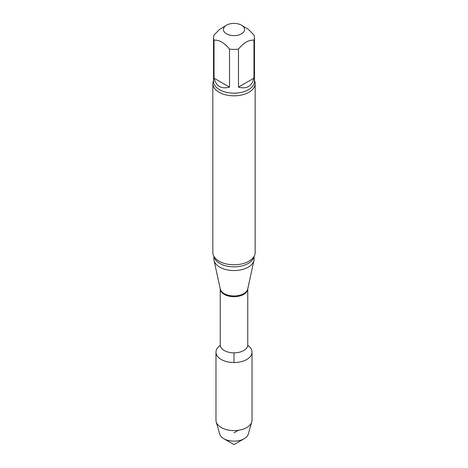 <?xml version="1.0" encoding="UTF-8"?>
<svg xmlns="http://www.w3.org/2000/svg" width="468" height="468" viewBox="0 0 468 468"><rect width="100%" height="100%" fill="white"/><g stroke="black" fill="none" stroke-linecap="round" stroke-linejoin="round"><path stroke-width="0.7" d="M238.481 87.124L253.966 78.185L253.966 40.166C248.818 39.768 243.658 42.752 238.481 49.105L238.481 87.124C246.613 89.289 251.772 86.311 253.966 78.185M214.034 78.185L229.519 87.124L229.519 49.105C224.353 42.758 219.194 39.774 214.034 40.166L214.034 78.185C216.228 86.311 221.387 89.289 229.519 87.124M241.482 25.19A10.583 6.113 180 0 1 244.325 30.847A10.583 6.113 180 0 1 236.948 35.381A10.583 6.113 180 0 1 226.518 33.831A10.583 6.113 180 0 1 226.518 25.19A10.583 6.113 180 0 1 241.482 25.19L248.332 29.349L253.966 34.989A20.463 11.811 180 0 1 254.463 37.575A20.463 11.811 180 0 1 253.966 40.166M214.034 40.166A20.463 11.811 180 0 1 213.537 37.575A20.463 11.811 180 0 1 214.034 34.989L219.51 29.478L226.518 25.19M252.03 352.135A18.03 10.407 180 0 0 247.806 345.442A18.03 10.407 180 0 1 246.747 359.494A18.03 10.407 180 0 1 221.82 359.804A18.03 10.407 180 0 1 220.194 345.442A18.03 10.407 180 0 0 215.97 352.135L215.97 420.188A18.03 10.407 180 0 0 216.216 421.884A18.03 10.407 180 0 0 228.489 430.098A18.03 10.407 180 0 0 246.747 427.547A18.03 10.407 180 0 0 251.784 421.884A18.03 10.407 180 0 0 252.03 420.188L252.03 352.135A18.03 10.407 180 0 1 246.747 359.494A18.03 10.407 180 0 1 227.103 361.752A18.03 10.407 180 0 1 215.97 352.135M254.106 256.37L254.106 258.95A20.106 11.612 180 0 1 253.954 260.401A20.106 11.612 180 0 1 234 270.562A20.106 11.612 180 0 1 214.046 260.401A20.106 11.612 180 0 1 213.894 258.95L213.894 256.37M254.463 80.461A21.165 12.221 180 0 1 255.165 83.591L255.165 252.556A21.165 12.221 180 0 1 252.24 258.757A21.165 12.221 180 0 1 248.97 261.197A21.165 12.221 180 0 1 215.76 258.757A21.165 12.221 180 0 1 212.835 252.556L212.835 83.591A21.165 12.221 180 0 1 213.537 80.461M255.165 83.591A21.165 12.221 180 0 1 248.97 92.231A21.165 12.221 180 0 1 225.898 94.881A21.165 12.221 180 0 1 212.835 83.591M238.481 49.105A20.463 11.811 180 0 1 229.519 49.105M251.784 421.884L248.268 434.152A14.467 8.354 180 0 1 244.226 438.697A14.467 8.354 180 0 1 223.774 438.697A14.467 8.354 180 0 1 219.732 434.152L216.216 421.884M244.226 438.697L234 444.6L223.774 438.697M234 432.789L238.329 430.291M234 352.86L234 362.542M247.759 288.855L247.759 344.916A13.759 7.944 180 0 1 234 352.86A13.759 7.944 180 0 1 220.241 344.916L220.013 345.992L220.299 345.659M247.759 288.861A13.759 7.944 180 0 1 234 296.706A13.759 7.944 180 0 1 220.241 288.861M253.954 260.401L247.736 288.955A13.847 7.991 180 0 1 234 295.951A13.847 7.991 180 0 1 220.264 288.955L214.046 260.401M253.972 256.61A20.106 11.612 180 0 1 234 266.854A20.106 11.612 180 0 1 214.028 256.61M254.463 37.575L254.463 81.362A20.463 11.811 180 0 1 234 93.173A20.463 11.811 180 0 1 213.537 81.362L213.537 37.575M247.759 344.916L247.987 345.992M220.241 288.855L220.241 344.916"/></g></svg>
